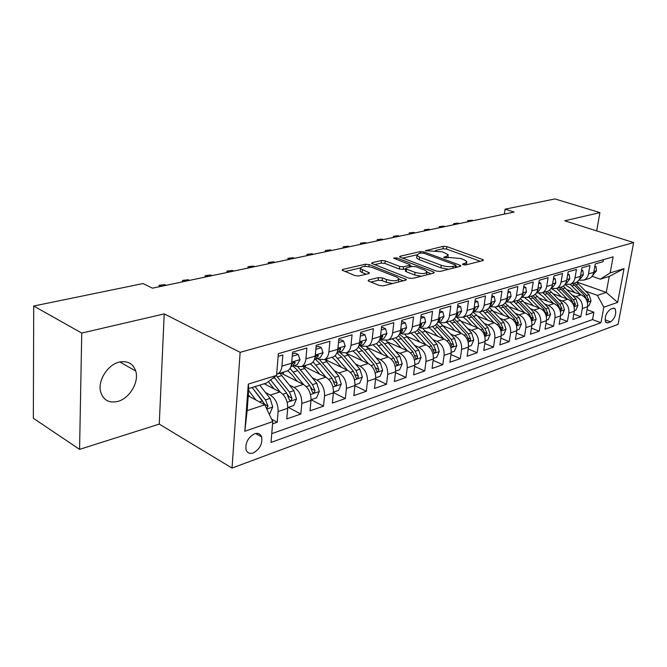 <?xml version="1.0" encoding="UTF-8"?>
<svg xmlns="http://www.w3.org/2000/svg" width="667" height="667" viewBox="0 0 667 667"><rect width="100%" height="100%" fill="white"/><g stroke="black" fill="none" stroke-linecap="round" stroke-linejoin="round"><path stroke-width="1" d="M463.181 264.707L465.758 264.941L482.925 260.58L483.433 260.047L482.474 259.446L446.865 246.632L443.33 246.306L425.554 250.692L442.454 251.826L448.224 254.669L446.465 256.462L444.189 257.003L443.805 257.404L444.422 257.796L449.25 257.479L460.88 258.546L463.898 259.646L466.875 261.522L465.157 263.323L462.906 263.89L462.523 264.29L463.181 264.707M117.917 401.384C129.74 398.307 139.311 381.891 135.709 371.01C133.016 363.448 127.489 360.488 119.135 362.139C107.662 364.716 97.64 380.607 100.592 391.687C103.227 400.167 109.004 403.393 117.917 401.384M253.193 452.968C259.738 449.291 262.565 443.955 261.656 436.96C260.455 433.808 258.129 432.741 254.669 433.758C248.157 437.294 245.281 442.588 246.04 449.625C247.24 452.96 249.625 454.077 253.193 452.968M368.809 279.948L368.126 280.732L368.926 281.257L379.381 285.501L383.408 285.86L405.711 280.19L406.345 279.473L369.109 264.582L365.283 264.24L342.796 269.41L342.079 270.177L354.986 275.596L358.946 275.955L368.659 273.628L369.343 272.878L360.438 268.618C361.08 266.083 365.132 265.741 372.586 267.592L396.54 277.047L398.808 278.531C398.149 281.115 394.047 281.457 386.51 279.548L382.449 277.922L378.506 277.572L368.809 279.948L368.676 281.149M164.215 313.899L81.749 333.066L33.709 306.02L33.35 418.267L79.573 449.366L159.263 424.104L232.024 468.067L240.137 352.334L164.215 313.899L159.263 424.104M596.673 230.89L599.933 212.606L564.724 220.785L633.65 242.58L240.137 352.334M599.933 212.606L554.952 198.933L505.086 209.171L504.352 214.107M33.709 306.02L143.021 283.558L152.476 288.177L514.074 212.056L505.086 209.171M436.46 271.077L440.253 271.419L460.263 266.333L460.814 265.749L459.88 265.158L424.012 251.909L420.393 251.576L400.158 256.228L399.541 256.853L436.46 271.077M433.725 273.078L412.606 278.439L408.704 278.089L371.577 263.332L372.236 262.64L381.466 260.522L385.234 260.864L399.708 266.45L403.51 266.8L409.471 265.358L410.088 264.707L394.214 258.429L393.655 258.071L396.69 257.854L433.408 271.853L434.309 272.428L433.725 273.078M272.553 423.862L277.214 422.244L271.586 419.176M265.516 392.538L270.31 395.064C275.571 398.591 278.164 404.085 278.106 411.531L287.702 408.287L286.777 418.918L300.842 414.032L288.294 407.387M289.42 385.009L294.097 387.402C299.333 390.829 301.901 396.198 301.801 403.51L311.014 400.392L310.022 410.839L323.537 406.153L311.064 399.725M312.364 377.764L316.933 380.04C322.153 383.367 324.696 388.628 324.554 395.806L333.408 392.813L332.358 403.085L345.348 398.566L333.425 392.596M334.425 370.802L338.886 372.961C344.089 376.196 346.598 381.349 346.423 388.402L354.927 385.526L353.835 395.623L366.333 391.279L354.911 385.709M355.644 364.099L360.005 366.158C365.183 369.31 367.667 374.345 367.45 381.282L375.646 378.514L374.504 388.436L386.526 384.259L375.579 379.048M376.063 357.645L380.323 359.605C385.484 362.673 387.944 367.617 387.694 374.429L395.581 371.761L394.397 381.524L405.986 377.497L395.481 372.62M395.739 351.417L399.908 353.293C405.036 356.278 407.47 361.122 407.195 367.825L414.799 365.258L413.573 374.862L424.746 370.977L414.649 366.4M414.699 345.414L418.784 347.207C423.887 350.117 426.288 354.869 425.988 361.464L433.317 358.979L432.066 368.434L442.838 364.691L433.133 360.388M432.991 339.62L436.993 341.337C442.071 344.18 444.439 348.841 444.114 355.328L451.192 352.935L449.9 362.239L460.305 358.621L450.959 354.569M450.65 334.025L454.569 335.676C459.613 338.444 461.964 343.021 461.614 349.4L468.442 347.09L467.125 356.253L477.172 352.76L468.176 348.941M467.7 328.623L471.544 330.198C476.555 332.908 478.881 337.402 478.506 343.68L485.109 341.446L483.767 350.475L493.48 347.098L484.801 343.488M484.175 323.395L487.944 324.912C492.93 327.555 495.222 331.974 494.839 338.152L501.217 335.993L499.85 344.881L509.238 341.621L500.875 338.202M500.108 318.342L503.802 319.801C508.754 322.386 511.03 326.722 510.622 332.808L516.792 330.724L515.399 339.478L524.495 336.318L516.416 333.083M515.516 313.448L519.151 314.857C524.07 317.384 526.313 321.644 525.896 327.639L531.866 325.621L530.457 334.25L539.253 331.191L531.457 328.122M530.44 308.704L534.009 310.063C538.894 312.54 541.112 316.725 540.679 322.636L546.456 320.677L545.031 329.181L553.552 326.221L546.015 323.303M544.889 304.119L548.391 305.428C553.243 307.846 555.444 311.964 554.986 317.784L560.588 315.891L559.146 324.279L567.409 321.411L560.122 318.634M558.888 299.666L562.331 300.934C567.15 303.302 569.326 307.354 568.859 313.09L574.287 311.256L572.836 319.526L580.84 316.742L582.308 308.538C582.783 302.885 580.632 298.891 575.846 296.573L572.461 295.348M573.787 314.099L580.84 316.742M603.452 259.646L603.085 261.664L595.272 263.94L593.763 272.319C593.163 275.254 591.687 277.297 589.32 278.447L587.652 278.956M578.773 280.265L584.034 280.065C586.401 278.914 587.885 276.863 588.477 273.912L589.978 265.483L581.924 267.834L580.432 276.33C579.84 279.306 578.356 281.374 575.98 282.533L574.304 283.05M565.099 284.342L570.518 284.209C572.903 283.041 574.387 280.965 574.979 277.972L576.471 269.418L568.159 271.844L566.675 280.465C566.083 283.483 564.599 285.576 562.214 286.752L560.522 287.269M550.984 288.544L556.578 288.478C558.971 287.302 560.463 285.193 561.047 282.158L562.523 273.487L553.943 275.988L552.476 284.742C551.892 287.802 550.4 289.92 547.999 291.104L546.306 291.621M536.41 292.88L542.188 292.88C544.589 291.696 546.081 289.561 546.665 286.485L548.124 277.68L539.261 280.265L537.81 289.153C537.235 292.254 535.734 294.405 533.333 295.598L531.632 296.115M521.344 297.349L527.33 297.432C529.74 296.24 531.232 294.08 531.807 290.954L533.25 282.016L524.087 284.684L522.653 293.705C522.086 296.857 520.593 299.033 518.176 300.242L516.466 300.759M505.778 301.959L511.973 302.143C514.39 300.934 515.883 298.741 516.45 295.573L517.875 286.493L508.396 289.261L506.987 298.416C506.428 301.617 504.927 303.827 502.509 305.036L500.792 305.561M489.67 306.72L496.09 307.003C498.516 305.786 500.008 303.568 500.575 300.35L501.976 291.129L492.171 293.989L490.787 303.293C490.228 306.545 488.736 308.779 486.301 310.005L484.576 310.53M472.995 311.639L479.665 312.039C482.099 310.805 483.592 308.563 484.142 305.286L485.518 295.923L475.371 298.883L474.012 308.337C473.462 311.639 471.969 313.907 469.526 315.141L467.8 315.666M455.719 316.717L457.12 317.284L462.656 317.242C465.099 316.008 466.592 313.723 467.133 310.405L468.484 300.892L457.971 303.952L456.637 313.557C456.103 316.917 454.611 319.218 452.159 320.46L450.433 320.985M437.886 321.994L439.478 322.661L445.039 322.636C447.49 321.394 448.983 319.076 449.516 315.699L450.834 306.036L439.928 309.213L438.636 318.976C438.111 322.386 436.618 324.712 434.167 325.971L432.433 326.505M419.601 327.547L421.21 328.222L426.788 328.231C429.24 326.972 430.724 324.629 431.249 321.194L432.533 311.364L421.227 314.666L419.968 324.587C419.451 328.056 417.967 330.423 415.516 331.682L413.773 332.216M400.642 333.3L402.259 334L407.854 334.025C410.313 332.758 411.789 330.382 412.298 326.888L413.548 316.9L401.817 320.318L400.592 330.415C400.092 333.942 398.608 336.335 396.156 337.61L394.414 338.144M380.974 339.27L382.6 339.987L388.211 340.045C390.662 338.769 392.138 336.351 392.638 332.808L393.838 322.645L381.649 326.196L380.473 336.46C379.982 340.053 378.514 342.488 376.063 343.772L374.32 344.305M360.555 345.464L362.181 346.206L367.809 346.298C370.26 345.006 371.727 342.563 372.211 338.953L373.37 328.606L360.697 332.299L359.563 342.746C359.096 346.398 357.637 348.866 355.186 350.167L353.435 350.7M339.336 351.901L340.97 352.668L346.598 352.793C349.049 351.492 350.508 349.008 350.975 345.331L352.084 334.809L338.903 338.653L337.827 349.291C337.369 353.001 335.926 355.511 333.475 356.812L331.732 357.345M317.275 358.596L318.909 359.388L324.546 359.546C326.997 358.237 328.439 355.719 328.881 351.976L329.94 341.262L316.225 345.264L315.199 356.095C314.766 359.872 313.323 362.423 310.889 363.732L309.146 364.265M294.314 365.566L295.956 366.383L301.592 366.575C304.027 365.266 305.461 362.698 305.886 358.896L306.887 347.982L292.588 352.151L291.629 363.182C291.221 367.033 289.795 369.618 287.36 370.935L285.626 371.469M287.702 408.287C287.777 400.892 285.193 395.448 279.94 391.963L264.199 383.75M311.014 400.392C311.13 393.13 308.571 387.81 303.343 384.425L280.724 372.97M333.408 392.813C333.558 385.676 331.032 380.465 325.821 377.18L303.252 366.066M354.927 385.526C355.127 378.514 352.626 373.412 347.432 370.21L324.929 359.43M375.646 378.514C375.871 371.627 373.395 366.625 368.226 363.507L346.59 353.41M395.581 371.761C395.839 364.991 393.397 360.088 388.244 357.053L367.5 347.607M414.799 365.258C415.082 358.596 412.665 353.785 407.545 350.834L387.585 341.963M433.317 358.979C433.625 352.434 431.241 347.715 426.146 344.831L406.912 336.476M451.192 352.935C451.526 346.49 449.158 341.863 444.097 339.044L425.521 331.157M468.442 347.09C468.801 340.754 466.458 336.21 461.422 333.458L443.472 325.988M485.109 341.446C485.484 335.209 483.175 330.749 478.172 328.064L460.797 320.977M501.217 335.993C501.609 329.848 499.325 325.471 494.355 322.845L477.53 316.125M516.792 330.724C517.208 324.671 514.941 320.36 510.005 317.8L493.705 311.406M531.866 325.621C532.291 319.66 530.057 315.424 525.154 312.923L509.346 306.837M546.456 320.677C546.898 314.799 544.689 310.639 539.811 308.196L524.487 302.393M560.588 315.891C561.047 310.105 558.863 306.011 554.019 303.61L539.136 298.082M574.287 311.256C574.762 305.544 572.594 301.517 567.792 299.175L553.335 293.889M613.173 308.287L610.422 309.255C605.803 313.09 604.302 317.517 605.928 322.528L607.87 322.878L610.622 321.869C615.216 317.984 616.692 313.565 615.041 308.613L613.173 308.287M232.024 468.067L618.059 324.37L633.65 242.58M272.745 421.619L244.831 431.266L248.299 384.092L276.555 375.413L266.533 383.025L248.766 388.553L247.14 410.605L264.807 404.794L272.745 421.619L271.027 442.429L600.942 322.736L603.818 307.195L597.374 295.348L585.626 291.162M276.555 375.413L278.347 353.652L613.131 256.845L610.163 272.895L624.037 268.634L617.65 302.409L603.818 307.195M271.744 433.658L592.529 319.601L593.872 312.214L586.101 314.916L587.569 306.753C588.052 301.134 585.909 297.165 581.14 294.872L567.092 289.812M276.647 374.295L277.68 373.904C280.107 372.578 281.524 369.977 281.924 366.1L282.858 354.986L278.122 356.361M568.859 313.09L567.409 321.411M554.986 317.784L553.552 326.221M540.679 322.636L539.253 331.191M525.896 327.639L524.495 336.318M510.622 332.808L509.238 341.621M494.839 338.152L493.48 347.098M478.506 343.68L477.172 352.76M461.614 349.4L460.305 358.621M444.114 355.328L442.838 364.691M425.988 361.464L424.746 370.977M407.195 367.825L405.986 377.497M387.694 374.429L386.526 384.259M367.45 381.282L366.333 391.279M346.423 388.402L345.348 398.566M324.554 395.806L323.537 406.153M301.801 403.51L300.842 414.032M278.106 411.531L277.214 422.244M264.807 404.794L248.224 395.865M597.374 295.348L606.278 292.421L609.238 276.396L600.325 279.173L610.163 272.895M576.863 282.049L606.278 292.421L617.65 302.409M592.021 276.305L600.325 279.173M81.749 333.066L79.573 449.366M587.043 309.696L593.872 312.214M592.529 319.601L600.942 322.736M609.238 276.396L624.037 268.634M244.831 431.266L247.14 410.605M248.299 384.092L248.766 388.553M466.608 264.724L466.725 262.581M448.007 257.779L448.091 255.711M480.232 261.264L446.54 249.074L443.013 248.749L435.493 250.5M416.783 254.836L402.459 258.162M457.629 267.008L455.819 266.333M455.569 265.741L455.953 265.324L455.311 264.916L423.803 253.243L421.261 253.01L418.809 253.577L416.933 255.486L419.626 257.187L441.221 265.274C445.498 266.667 449.475 267.025 453.143 266.35L455.569 265.741L455.319 267.592M416.758 256.87L416.617 258.012L419.318 259.721L419.626 257.187M448.741 269.268L440.879 267.834L419.318 259.721M374.47 264.666L381.174 263.106L381.466 260.522M405.669 268.801L403.193 269.401L399.4 269.059L384.942 263.448L381.174 263.106M409.98 265.616L412.189 266.458M427.047 272.153L431.157 273.728M415.049 272.378C422.253 274.204 426.213 273.92 426.913 271.544L424.546 270.018L416.066 266.775L412.289 266.433L406.32 267.884L405.703 268.551L406.553 269.101L415.049 272.378L414.724 275.012L421.269 276.246M426.688 274.862L426.772 272.62M405.436 270.752L406.236 271.719L406.553 269.101M414.724 275.012L406.236 271.719M392.663 283.508L386.201 282.241L382.141 280.615L378.197 280.265L370.919 282.066M398.649 281.991L398.658 279.765M360.288 270.043L360.155 271.277L362.223 272.611L362.506 269.952M366.208 274.212L362.223 272.611M360.238 267.967L344.939 271.519M403.235 280.824L398.991 279.148M587.652 306.211L588.969 305.761L591.062 300.892L589.078 294.689L576.613 282.208M580.44 294.614L570.21 284.334M574.679 292.546L570.385 288.127L564.924 284.576M572.678 283.542L585.051 295.998L587.469 301.542L588.661 299.95L586.618 295.489L574.254 283.058M594.706 267.058L596.015 266.675L596.49 270.827L592.863 274.996M467.525 221.861L467.684 220.702L471.978 220.202L473.295 220.644M469.393 221.461L469.501 220.719L470.81 221.169M467.684 220.702L471.978 220.202M596.015 266.675L594.847 266.283M574.37 310.697L575.846 310.197L577.972 305.253L575.954 298.949L563.265 286.151M567.117 298.924L556.753 288.419M561.322 296.807L556.97 292.296L551.951 288.853M559.33 287.635L571.811 300.3L574.254 305.928L575.488 304.31L573.42 299.775L560.955 287.135M560.672 315.324L562.314 314.774L564.474 309.746L562.431 303.352L549.458 290.195M553.385 303.377L542.913 292.663M547.549 301.201L543.138 296.59L538.961 293.48M545.573 291.846L558.154 304.736L560.622 310.438L561.906 308.804L559.813 304.202L547.248 291.337M546.531 320.102L548.357 319.493L550.55 314.382L548.482 307.887L535.192 294.339M539.211 307.962L528.631 297.032M533.333 305.744L528.873 301.025L525.004 298.032M531.382 296.198L544.064 309.321L546.556 315.099L547.899 313.44L545.781 308.763L533.108 295.664M531.941 325.037L533.95 324.362L536.185 319.168L534.084 312.565L520.418 298.583M524.587 312.698L513.898 301.551M518.668 310.422L510.413 302.635M516.733 300.684L529.523 314.049L532.041 319.91L533.433 318.234L531.291 313.473L518.467 300.092M581.366 270.994L582.833 270.56L583.358 274.771L580.432 278.731L579.54 279.023L580.432 278.731M580.232 277.222L580.415 276.413M453.527 224.804L453.685 223.637L458.037 223.128L459.363 223.578M455.386 224.412L455.486 223.662L456.812 224.112M453.685 223.637L458.037 223.128M582.833 270.56L581.524 270.11M567.6 275.054L569.234 274.571L569.81 278.831L566.875 282.85L565.899 283.158M566.366 281.757L566.708 280.34M439.128 227.839L439.278 226.655L443.697 226.138L445.022 226.597M440.97 227.447L441.07 226.688L442.396 227.147M439.278 226.655L443.697 226.138M569.234 274.571L567.775 274.062M553.393 279.24L555.211 278.706L555.836 283.025L552.893 287.093L551.909 287.402M552.068 286.36L552.518 284.459M424.295 230.957L424.445 229.756L428.931 229.231L430.265 229.698M426.13 230.574L426.23 229.798L427.564 230.273M424.445 229.756L428.931 229.231M555.211 278.706L553.585 278.131M538.719 283.567L540.72 282.983L541.404 287.352L538.461 291.471L537.469 291.787M537.319 291.045L538.061 289.895L537.869 288.786M409.029 234.175L409.171 232.958L413.732 232.424L415.066 232.9M410.847 233.792L410.947 233.008L412.281 233.483M409.171 232.958L413.732 232.424M540.72 282.983L538.919 282.324M516.867 330.132L519.076 329.39L521.344 324.112L519.209 317.4L505.127 302.926M509.48 317.592L498.683 306.211M503.527 315.266L495.239 307.329M501.609 305.311L514.507 318.934L517.05 324.871L518.501 323.178L516.333 318.334L503.285 304.611M523.553 288.044L525.763 287.394L526.496 291.821L523.545 295.998L522.553 296.315M522.086 295.848L523.095 293.438M393.297 237.485L393.438 236.251L398.066 235.709L399.408 236.201M395.106 237.102L395.197 236.31L396.54 236.802M393.438 236.251L398.066 235.709M525.763 287.394L523.77 286.66M501.292 335.401L503.71 334.584L506.02 329.215L503.852 322.394L489.27 307.379M493.872 322.653L482.958 311.022M487.885 320.26L479.465 312.123M485.985 310.097L498.991 323.979L501.559 329.998L503.068 328.281L500.875 323.362L487.552 309.238M485.176 340.845L487.827 339.945L490.17 334.492L487.977 327.555L476.813 315.333L472.828 311.956M477.73 327.889L466.708 316M471.711 325.429L467.017 320.252L463.173 317.083M469.793 315.007L482.95 329.19L485.543 335.293L487.118 333.567L484.901 328.556L471.244 313.982M468.509 346.473L471.394 345.498L473.787 339.953L471.561 332.891L460.305 320.435L456.145 316.892M461.039 333.3L449.908 321.152M454.986 330.782L450.225 325.463L446.356 322.236M452.968 320.01L466.35 334.584L468.976 340.779C469.868 341.229 470.418 340.654 470.619 339.028L468.376 333.925L454.327 318.843M451.259 352.309L454.402 351.242L456.828 345.606L454.569 338.419L440.228 322.928M443.763 338.911L432.516 326.48M437.685 336.318L432.85 330.865L428.956 327.564M435.493 325.137L449.183 340.17L451.826 346.44C452.76 346.94 453.335 346.356 453.543 344.681L451.276 339.486L436.752 323.82M433.383 358.346L436.793 357.195L439.278 351.451L436.977 344.139L423.061 328.756M425.88 344.714L414.507 331.991M419.76 342.063L414.857 336.451L410.939 333.083M417.342 330.39L431.391 345.956L434.059 352.309C435.034 352.86 435.634 352.268 435.868 350.534L433.558 345.248L422.111 332.233L418.492 328.931M507.87 292.663L510.297 291.954L511.097 296.44L508.146 300.675L507.145 300.992M506.353 300.775L507.562 299.091L507.595 298.116L507.053 297.999M377.072 240.895L377.214 239.645L381.916 239.094L383.267 239.595M378.873 240.52L378.956 239.72L380.307 240.22M377.214 239.645L381.916 239.094M510.297 291.954L508.112 291.137M491.654 297.449L494.297 296.665L495.172 301.217L492.213 305.503L491.22 305.828M490.087 305.845L491.537 303.927L491.571 302.951L490.845 302.893M360.355 244.422L360.488 243.147L365.266 242.588L366.617 243.096M362.123 244.047L362.214 243.23L363.565 243.738M360.488 243.147L365.266 242.588M494.297 296.665L491.904 295.756M474.862 302.401L477.755 301.551L478.689 306.161L475.738 310.505L474.737 310.83M473.262 311.055L474.954 308.929L474.987 307.962L474.062 307.979M343.096 248.049L343.23 246.765L348.082 246.19L349.441 246.715M344.856 247.682L344.939 246.857L346.29 247.382M343.23 246.765L348.082 246.19M477.755 301.551L475.129 300.525M457.47 307.529L460.622 306.603L461.631 311.272L458.688 315.683L457.679 316.008M460.622 306.603L457.754 305.511M455.853 316.425L457.787 314.107L457.82 313.148L456.678 313.29M325.288 251.801L325.413 250.492L330.348 249.917L331.707 250.45M327.022 251.434L327.097 250.592L328.456 251.134M325.413 250.492L330.348 249.917M439.445 312.84L442.871 311.831L443.964 316.575L441.02 321.044L440.012 321.369M442.871 311.831L439.72 310.797M437.827 321.969L440.003 319.476L440.037 318.526L438.653 318.826M306.895 255.669L307.012 254.344L312.039 253.752L313.398 254.302M308.596 255.311L308.679 254.46L310.038 255.011M307.012 254.344L312.039 253.752M414.857 364.607L418.559 363.357L421.085 357.512L418.751 350.067L405.036 334.634M407.337 350.742L395.848 337.71M401.192 348.007L396.223 342.246L392.271 338.803M398.466 335.776L412.965 351.943L415.649 358.387C416.667 358.988 417.292 358.396 417.542 356.603L415.207 351.217L403.668 337.919L399.491 334.184M420.76 318.359L424.47 317.259L425.654 322.069L422.72 326.597L421.702 326.922M424.47 317.259L421.019 316.275M419.143 327.689L421.569 325.029L421.602 324.095L419.96 324.612M287.886 259.671L287.994 258.329L293.113 257.729L294.472 258.287M289.561 259.321L289.636 258.454L291.004 259.021M287.994 258.329L293.113 257.729M395.648 371.102L399.65 369.751L402.226 363.79L399.85 356.211L386.226 340.612M367.142 346.573L366.95 347.048M388.111 356.995L376.43 343.572M381.941 354.177L376.897 348.249L372.928 344.731M378.814 341.296L393.847 358.162L396.557 364.691C397.615 365.349 398.274 364.749 398.541 362.89L396.181 357.404L384.551 343.822L379.831 339.653M401.359 324.079L405.386 322.886L406.653 327.764L403.735 332.358L402.718 332.683M405.386 322.886L402.551 321.686L401.617 321.953M399.758 333.6L402.451 330.799L402.484 329.882L400.559 330.674M268.234 263.815L268.342 262.439L273.545 261.831L274.912 262.406M269.885 263.465L269.952 262.581L271.319 263.165M268.342 262.439L273.545 261.831M375.704 377.847L380.04 376.38L382.658 370.31L380.248 362.581L366.608 346.723M347.465 352.526L347.057 353.627M368.167 363.482L356.178 349.55M361.973 360.589L356.845 354.477L352.851 350.875M358.337 346.965L362.298 350.7L374.02 364.607L376.747 371.219C377.847 371.944 378.539 371.344 378.831 369.418L376.438 363.815L364.724 349.95L359.93 345.656M381.216 330.015L385.576 328.731L386.943 333.675L384.034 338.336L383.016 338.669M385.576 328.731L382.733 327.489L381.457 327.864M379.648 339.711L382.6 336.785L382.641 335.893L380.39 337.052M247.907 268.092L247.999 266.7L253.302 266.075L254.669 266.667M249.516 267.75L249.583 266.858L250.95 267.45M247.999 266.7L253.302 266.075M354.986 384.842L359.68 383.258L362.348 377.072L359.897 369.201L346.156 352.985M327.03 358.788L326.53 360.197M347.457 370.227L335.076 355.686M341.237 367.242L336.035 360.947L332.016 357.262M336.977 352.793L341.621 357.087L353.427 371.302L356.17 377.997C357.32 378.798 358.046 378.197 358.362 376.196L355.945 370.485L344.139 356.303L339.32 351.909M360.28 336.193L364.999 334.801L366.466 339.82L363.573 344.547L362.556 344.872M364.999 334.801L362.139 333.517L360.513 333.992M358.763 346.048L361.989 343.005L362.031 342.138C361.164 341.487 360.305 342.029 359.463 343.772L359.38 343.947M226.863 272.52L226.955 271.11L232.349 270.469L233.717 271.077M228.439 272.186L228.498 271.277L229.865 271.886M226.955 271.11L232.349 270.469M333.458 392.121L338.519 390.412L341.254 384.1L338.753 376.071L324.871 359.446M305.811 365.283L305.228 367.042M325.938 377.239L313.04 361.964M319.693 374.162L314.407 367.667L310.38 363.89M315.349 359.238L320.143 363.715L332.033 378.256L334.784 385.042C335.985 385.918 336.752 385.318 337.093 383.233L334.642 377.405L319.61 359.688M333.608 380.89L333.975 381.699L337.093 383.233M338.502 342.613L343.605 341.104L345.189 346.198L342.313 351L341.296 351.326M343.605 341.104L340.737 339.786L338.728 340.378M337.052 352.601L338.177 352.251L340.554 349.466L340.604 348.624C339.703 347.907 338.811 348.457 337.927 350.258L337.51 351.142M205.069 277.105L205.153 275.671L210.647 275.021L212.014 275.646M206.603 276.788L206.662 275.863L208.029 276.488M205.153 275.671L210.647 275.021M311.064 399.691L316.525 397.84L319.318 391.412L316.775 383.217L302.801 366.208M283.783 372.036L283.116 374.179M303.56 384.542L290.028 368.401M297.299 381.366L291.929 374.654L287.777 370.71M292.946 365.983L297.815 370.61L309.78 385.493L312.548 392.354C313.798 393.322 314.607 392.721 314.982 390.554L312.498 384.609L298.041 367.075M311.014 387.41L311.856 388.969L314.982 390.554M315.841 349.291L321.352 347.665L323.053 352.843L320.202 357.712L319.185 358.037M321.352 347.665L318.476 346.315L316.058 347.023M314.457 359.413L315.9 359.013L318.317 355.386C317.384 354.594 316.458 355.136 315.533 357.02L314.774 358.454M182.483 281.866L182.558 280.407L188.161 279.74L189.528 280.382M183.975 281.549L184.025 280.607L185.393 281.249M182.558 280.407L188.161 279.74M287.752 407.57L293.647 405.578L296.49 399.016L293.905 390.654L279.848 373.237M280.282 392.146L270.635 379.907M273.995 388.861L268.334 381.657M274.145 377.239L286.627 393.021L289.403 399.967C290.704 401.025 291.562 400.425 291.971 398.174L289.453 392.096L276.313 375.596M287.544 394.372L288.836 396.54L291.971 398.174M269.093 413.873L269.818 413.632L272.728 406.928L270.093 398.399L259.746 385.142M256.011 400.058L248.616 390.503M249.733 396.682L248.299 394.822M266.575 408.538L268.009 406.111L265.458 399.9L255.094 386.585M259.388 401.876L262.506 400.859L252.143 387.502L264.866 404.419L268.009 406.111M262.506 400.859L264.482 404.619M292.229 356.253L298.191 354.502L300.008 359.755L297.19 364.699L296.173 365.024M298.191 354.502L295.298 353.101L292.429 353.944M290.929 366.508L292.705 366.058L295.114 362.431C294.155 361.556 293.18 362.098 292.204 364.057L291.112 365.95M159.063 286.793L159.13 285.309L164.841 284.634L166.2 285.293M160.505 286.493L160.547 285.534L161.914 286.193M159.13 285.309L164.841 284.634M270.31 395.064L279.94 391.963M294.097 387.402L303.343 384.425M316.933 380.04L325.821 377.18M338.886 372.961L347.432 370.21M360.005 366.158L368.226 363.507M380.323 359.605L388.244 357.053M399.908 353.293L407.545 350.834M418.784 347.207L426.146 344.831M436.993 341.337L444.097 339.044M454.569 335.676L461.422 333.458M471.544 330.198L478.172 328.064M487.944 324.912L494.355 322.845M503.802 319.801L510.005 317.8M519.151 314.857L525.154 312.923M534.009 310.063L539.811 308.196M548.391 305.428L554.019 303.61M562.331 300.934L567.792 299.175M575.846 296.573L581.14 294.872M588.477 273.912L593.763 272.319M281.924 366.1L291.629 363.182M305.886 358.896L315.199 356.095M328.881 351.976L337.827 349.291M350.975 345.331L359.563 342.746M372.211 338.953L380.473 336.46M392.638 332.808L400.592 330.415M412.298 326.888L419.968 324.587M431.249 321.194L438.636 318.976M449.516 315.699L456.637 313.557M467.133 310.405L474.012 308.337M484.142 305.286L490.787 303.293M500.575 300.35L506.987 298.416M516.45 295.573L522.653 293.705M531.807 290.954L537.81 289.153M546.665 286.485L552.476 284.742M561.047 282.158L566.675 280.465M574.979 277.972L580.432 276.33M582.308 308.538L587.569 306.753M605.044 319.81L610.622 321.869M605.553 322.019L607.87 322.878M464.924 265.016L465.157 263.323M444.105 257.654L444.189 257.003M446.248 258.104L446.465 256.462M425.871 250.95L425.955 250.3M443.013 248.749L443.33 246.306M446.54 249.074L446.865 246.632M482.291 260.739L482.474 259.446M462.815 264.541L462.906 263.89M400.042 257.229L400.158 256.228M420.185 253.26L420.393 251.576M423.845 253.26L424.012 251.909M459.696 266.483L459.88 265.158M440.879 267.834L441.221 265.274M452.885 268.209L453.143 266.35M372.119 263.732L372.236 262.64M384.942 263.448L385.234 260.864M399.4 269.059L399.708 266.45M403.193 269.401L403.51 266.8M409.255 267.175L409.471 265.358M396.523 259.305L396.69 257.854M433.233 273.203L433.408 271.853M378.197 280.265L378.506 277.572M382.141 280.615L382.449 277.922M386.201 282.241L386.51 279.548M368.409 273.687L368.551 272.369M342.671 270.594L342.796 269.41M365.057 266.358L365.283 264.24M368.893 266.633L369.109 264.582M405.319 280.298L405.486 278.906M587.385 302.218L591.012 301.009M576.063 284.684L578.539 283.925M571.986 285.943L574.487 285.176M586.618 295.489L589.078 294.689M583.792 296.406L585.051 295.998M586.893 299.308L588.661 299.95M596.481 270.727L593.913 271.494M574.095 306.645L577.922 305.378M562.781 288.786L565.333 288.002M558.579 290.087L561.155 289.286M573.42 299.775L575.954 298.949M570.46 300.742L571.811 300.3M573.662 303.635L575.488 304.31M560.38 311.214L564.424 309.872M549.083 293.021L551.717 292.204M544.756 294.355L547.415 293.538M559.813 304.202L562.431 303.352M556.712 305.211L558.154 304.736M560.022 308.096L561.906 308.804M546.231 315.933L550.492 314.516M534.959 297.382L537.677 296.54M530.49 298.758L533.233 297.916M545.781 308.763L548.482 307.887M542.521 309.822L544.064 309.321M545.939 312.698L547.899 313.44M531.624 320.802L536.126 319.301M520.385 301.884L523.186 301.017M515.766 303.31L518.601 302.434M531.291 313.473L534.084 312.565M527.88 314.582L529.523 314.049M531.407 317.45L533.433 318.234M583.342 274.662L580.573 275.496M569.793 278.723L566.817 279.615M555.819 282.916L552.618 283.875M541.387 287.244L537.952 288.269M516.533 325.829L521.286 324.245M505.328 306.528L508.229 305.636M500.567 308.004L503.493 307.095M516.333 318.334L519.209 317.4M512.748 319.501L514.507 318.934M516.4 322.344L518.501 323.178M526.48 291.712L522.795 292.813M522.561 294.23L523.061 294.422M500.942 331.024L505.961 329.356M489.786 311.331L492.78 310.405M484.859 312.848L487.885 311.914M500.875 323.362L503.852 322.394M497.115 324.587L498.991 323.979M500.892 327.405L503.068 328.281M484.817 336.401L490.112 334.634M473.72 316.291L476.813 315.333M468.626 317.867L471.752 316.9M484.901 328.556L487.977 327.555M480.957 329.84L482.95 329.19M484.859 332.641L487.118 333.567M468.134 341.954L473.728 340.095M457.103 321.419L460.305 320.435M451.834 323.053L455.069 322.053M468.376 333.925L471.561 332.891M464.232 335.276L466.35 334.584M468.267 338.044L470.619 339.028M450.859 347.715L456.77 345.748M439.912 326.73L443.221 325.713M434.459 328.414L437.802 327.38M451.276 339.486L454.569 338.419M446.915 340.904L449.183 340.17M451.1 343.638L453.543 344.681M432.966 353.677L439.211 351.592M422.111 332.233L425.538 331.166M416.458 333.975L419.927 332.9M433.558 345.248L436.977 344.139M428.981 346.732L431.391 345.956M433.308 349.425L435.868 350.534M511.072 296.331L507.128 297.515M506.912 298.849L507.562 299.091M495.147 301.1L490.92 302.368M490.729 303.618L491.537 303.927M478.673 306.045L474.145 307.404M473.979 308.546L474.954 308.929M461.606 311.155L456.77 312.615M456.628 313.64L457.787 314.107M443.939 316.458L438.761 318.009M438.644 318.909L440.003 319.476M414.424 359.855L421.019 357.654M403.668 337.919L407.22 336.827M397.815 339.728L401.409 338.619M415.207 351.217L418.751 350.067M410.397 352.776L412.965 351.943M414.882 355.411L417.542 356.603M425.621 321.953L420.085 323.603M420.118 324.42L421.569 325.029M395.189 366.266L402.159 363.94M384.551 343.822L388.236 342.688M378.481 345.698L382.208 344.547M396.181 357.404L399.85 356.211M391.12 359.046L393.847 358.162M395.764 361.622L398.541 362.89M406.628 327.647L400.709 329.415M400.959 330.157L402.451 330.799M375.221 372.92L382.6 370.46M364.724 349.95L368.551 348.766M358.429 351.893L362.298 350.7M376.438 363.815L380.248 362.581M371.11 365.549L374.02 364.607M375.93 368.059L378.831 369.418M386.91 333.558L380.59 335.451M381.074 336.11L382.6 336.785M354.477 379.831L362.289 377.23M344.139 356.303L348.116 355.077M337.602 358.321L341.621 357.087M355.945 370.485L359.897 369.201M350.325 372.311L353.427 371.302M355.328 374.737L358.362 376.196M366.433 339.695L359.68 341.721M360.413 342.288L361.989 343.005M332.925 387.018L341.187 384.259M322.761 362.906L326.888 361.631M315.966 365.007L320.143 363.715M334.642 377.405L338.753 376.071M328.731 379.331L332.033 378.256M345.147 346.073L337.936 348.241M338.944 348.716L340.554 349.466M310.497 394.489L319.243 391.571M300.542 369.768L304.827 368.442M293.472 371.953L297.815 370.61M312.498 384.609L316.775 383.217M306.261 386.635L309.78 385.493M323.011 352.71L315.299 355.027M316.608 355.403L318.267 356.195M287.16 402.268L296.423 399.183M277.422 376.905L281.883 375.529M272.645 378.381L274.579 377.78M289.453 392.096L293.905 390.654M282.875 394.239L286.627 393.021M266.817 409.046L272.653 407.103M265.458 399.9L270.093 398.399M299.967 359.621L291.721 362.089M293.355 362.356L295.056 363.19M119.843 361.973L135.709 371.01M255.544 433.508L261.656 436.96M584.034 280.065L589.32 278.447M570.518 284.209L575.98 282.533M556.578 288.478L562.214 286.752M542.188 292.88L547.999 291.104M527.33 297.432L533.333 295.598M511.973 302.143L518.176 300.242M496.09 307.003L502.509 305.036M479.665 312.039L486.301 310.005M462.656 317.242L469.526 315.141M445.039 322.636L452.159 320.46M426.788 328.231L434.167 325.971M407.854 334.025L415.516 331.682M388.211 340.045L396.156 337.61M367.809 346.298L376.063 343.772M346.598 352.793L355.186 350.167M324.546 359.546L333.475 356.812M301.592 366.575L310.889 363.732M277.68 373.904L287.36 370.935M613.765 308.154L615.041 308.613M455.653 267.509L455.92 265.574M416.617 258.012L416.933 255.486M409.805 267.042L410.038 265.107M405.386 271.169L405.703 268.551M360.155 271.277L360.438 268.618M369.293 273.345L369.343 272.878M406.295 279.923L406.345 279.473M592.888 274.954L593.572 274.746M565.799 283.175L566.875 282.85M551.601 287.485L552.893 287.093M536.943 291.929L538.461 291.471M521.794 296.532L523.545 295.998M506.128 301.284L508.146 300.675M489.928 306.203L492.213 305.503M491.137 302.785L491.571 302.951M473.161 311.289L475.738 310.505M474.52 307.779L474.987 307.962M455.794 316.558L458.688 315.683M457.312 312.94L457.82 313.148M437.802 322.019L441.02 321.044M439.486 318.292L440.037 318.526M419.159 327.68L422.72 326.597M421.002 323.845L421.602 324.095M400.042 333.475L403.735 332.358M401.834 329.598L402.484 329.882M380.207 339.503L384.034 338.336M381.933 335.576L382.641 335.893M359.596 345.756L363.573 344.547M361.256 341.787L362.031 342.138M338.177 352.251L342.313 351M339.761 348.241L340.604 348.624M315.9 359.013L320.202 357.712M317.4 354.952L318.317 355.386M292.705 366.058L297.19 364.699M294.122 361.939L295.114 362.431"/></g></svg>
